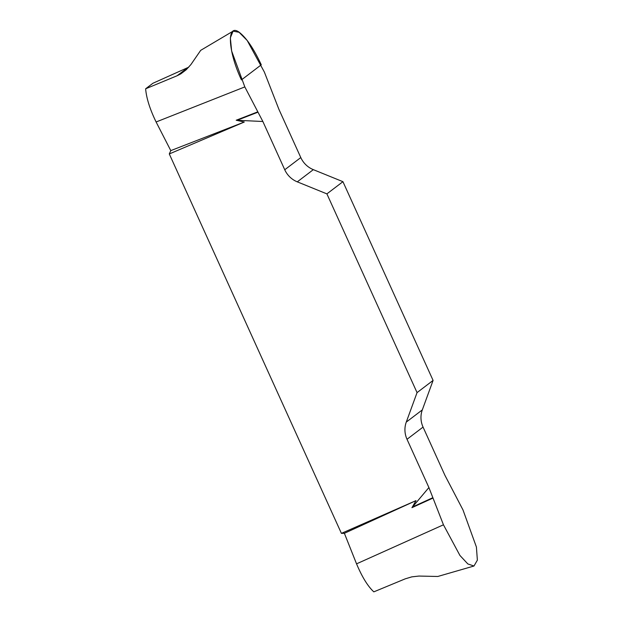 <?xml version="1.0" encoding="UTF-8"?>
<svg xmlns="http://www.w3.org/2000/svg" width="623" height="623" viewBox="0 0 623 623"><rect width="100%" height="100%" fill="white"/><g stroke="black" fill="none" stroke-linecap="round" stroke-linejoin="round"><path stroke-width="0.93" d="M473.955 566.027L437.782 576.477L418.968 576.057L411.787 576.867L405.246 578.837L373.831 591.85C367.92 586.453 362.15 577.116 356.543 563.846L344.379 533.296L341.412 533.366L169.292 153.943L170.788 150.618L156.1 121.983C149.894 109.196 146.405 98.138 145.634 88.793L152.908 83.264L188.722 67.191M341.412 533.366L416.024 500.612L411.951 507.667L428.904 487.544L443.451 524.8L459.93 555.459L467.85 563.947L473.971 566.019L477.366 560.147L476.408 547.025L462.99 509.941L444.939 475.349L423.056 427.09A22.778 21.891 52.7 0 1 422.308 409.903L433.086 380.419L342.938 181.682L313.33 169.651A22.778 21.891 52.7 0 1 300.792 157.564L278.902 109.305L264.354 72.05L247.191 40.479L239.1 32.287L233.088 31.15L230.339 37.808L231.639 51L244.816 86.909L262.867 121.501L284.75 169.76A22.778 21.891 -127.3 0 0 297.296 181.846L326.896 193.878L342.938 181.682M233.088 31.15L200.707 50.338L190.926 64.543L186.215 69.753L180.872 73.833L177.049 75.78L187.772 67.627M145.634 88.793L177.049 75.78M433.086 380.419L417.052 392.615L406.274 422.098A22.778 21.891 -127.3 0 0 407.014 439.285L428.904 487.544M417.052 392.615L326.896 193.878M262.867 121.501L236.203 120.231L244.294 122.022L169.292 153.943M170.788 150.618L244.294 122.022M344.379 533.296L416.024 500.612M241.436 79.908C227.34 49.856 226.601 21.416 240.213 33.089C247.113 38.875 254.129 49.451 261.278 64.815L241.436 79.908M443.451 524.8L356.543 563.846M244.816 86.909L156.1 121.983M284.75 169.76L300.792 157.564M313.33 169.651L297.296 181.846M406.274 422.098L422.308 409.903M423.056 427.09L407.014 439.285M257.634 111.899L236.203 120.231M432.837 498.135L411.951 507.667M257.813 112.233L237.005 120.332M432.697 497.769L412.418 507.021"/></g></svg>
